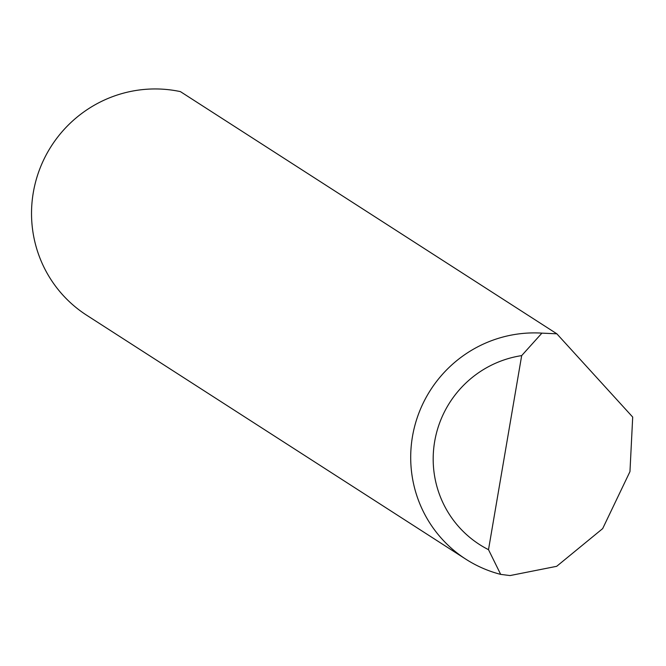 <?xml version="1.0" encoding="UTF-8"?>
<svg xmlns="http://www.w3.org/2000/svg" width="666" height="666" viewBox="0 0 666 666"><rect width="100%" height="100%" fill="white"/><g stroke="black" fill="none" stroke-linecap="round" stroke-linejoin="round"><path stroke-width="1" d="M465.825 559.174L86.655 315.218A123.227 121.204 -57.2 0 1 33.3 192.557A123.227 121.204 -57.2 0 1 174.034 90.434A123.227 121.204 -57.2 0 1 180.411 91.617L556.843 333.808L632.7 417.074L629.961 471.611L602.672 528.613L556.676 566.316L510.048 575.566L500.682 574.383A123.227 121.204 -57.2 0 1 465.825 559.174A123.227 121.204 -57.2 0 1 417.207 417.749A123.227 121.204 -57.2 0 1 541.916 333.133L556.843 333.808M541.916 333.133L521.678 355.611L488.503 549.675L500.682 574.383M521.678 355.611A103.513 101.815 122.8 0 0 434.673 441.483A103.513 101.815 122.8 0 0 488.503 549.675"/></g></svg>
